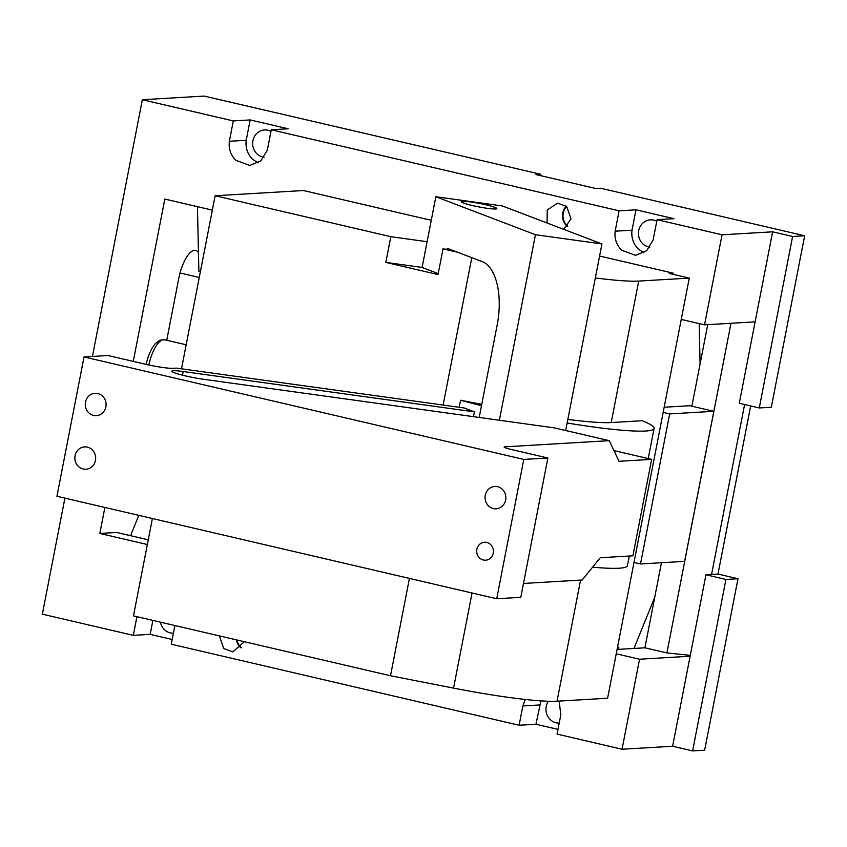 <?xml version="1.0" encoding="UTF-8"?>
<svg xmlns="http://www.w3.org/2000/svg" width="847" height="847" viewBox="0 0 847 847"><rect width="100%" height="100%" fill="white"/><g stroke="black" fill="none" stroke-linecap="round" stroke-linejoin="round"><path stroke-width="1.27" d="M427.1 241.702L390.827 236.684L385.83 262.401L422.102 267.43M451.938 250.077L443.023 248.849L438.026 274.566L385.83 262.401M390.827 236.684L215.138 195.742L181.491 368.826M152.396 518.523L133.477 615.875L390.509 675.768L409.429 578.416M443.129 405.067L471.779 257.647M443.023 248.849L457.613 252.247M599.591 256.027L673.291 273.2L673.079 274.322M640.501 563.964L684.651 561.36L713.82 411.314L669.67 413.918L640.501 563.964L634.001 562.45M669.67 413.918L663.169 412.404M713.82 411.314L689.829 405.724L664.164 407.238M690.294 655.345L666.907 652.931L644.916 647.807L654.752 597.209L633.98 648.453L618.426 649.374L618.839 647.235L617.505 647.309M699.188 323.575L700.077 364.03L699.188 323.575M673.291 273.2L669.278 273.443L689.267 278.102L607.606 698.224L557.03 701.21A109.697 10.672 -169 0 1 453.558 688.113L390.509 675.768M431.367 219.765L429.376 219.881L303.438 190.533L215.138 195.742M689.267 278.102L638.702 281.077A109.697 10.672 -169 0 1 595.325 277.932M567.13 423.002A120.676 11.742 11 0 0 654.085 428.434A120.676 11.742 11 0 0 642.259 420.726L611.195 422.558A109.697 10.672 -169 0 1 567.829 419.403M592.604 567.172A120.676 11.742 11 0 0 627.426 565.627L629.289 556.034M459.201 407.291L460.577 400.218A120.676 11.742 11 0 0 481.498 405.639M481.752 404.368L460.577 400.218M138.802 515.357L130.554 535.696M661.454 562.726L654.752 597.209L633.98 648.453L644.916 647.807M166.743 340.261L178.696 278.769A28.523 10.079 -76.9 0 1 195.604 250.373A28.523 10.079 -76.9 0 1 198.463 252.66L197.446 206.668M148.257 539.814L116.685 532.456L99.83 533.451L104.88 507.448M133.275 361.394L164.826 199.066L212.343 210.141M691.883 406.2L707.732 324.645M200.4 271.58L198.876 271.22L198.463 252.66M772.623 231.824L722.046 234.799L657.081 219.669L673.937 218.674L635.959 209.823L619.104 210.818L271.284 129.771L288.139 128.776L250.161 119.925L233.296 120.92L142.349 99.724L204.159 96.082L540.788 174.281L535.971 174.567L595.939 188.542L600.756 188.256L804.65 235.773L792.612 236.482L772.623 231.824L755.122 321.849L704.545 324.835L681.242 319.404M136.939 616.68L133.307 635.356L42.35 614.17L64.901 498.131M525.246 699.463L522.853 705.964L519.105 725.254L171.285 644.207L174.916 625.531M559.126 701.083L560.83 714.815L557.082 734.105L622.047 749.246L672.624 746.26L692.613 750.918L704.651 750.209L737.981 578.734L717.991 574.075L711.575 574.446L744.598 404.538M672.624 746.26L690.125 656.234L682.894 656.658L639.549 659.22L622.047 749.246M639.549 659.22L616.245 653.789M147.346 544.526L99.83 533.451M722.046 234.799L704.545 324.835M657.081 219.669L653.122 240.029L646.663 250.744L635.568 255.339L621.762 250.278C616.5 245.111 614.308 238.748 615.166 231.189L619.104 210.818M271.284 129.771L267.324 150.131L260.855 160.845L249.77 165.44L235.964 160.379C230.702 155.213 228.499 148.85 229.368 141.29L233.296 120.92M92.439 356.449L142.349 99.724M244.37 641.708L232.809 651.883L223.724 648.558L219.405 635.896M547.035 222.994L547.278 209.961L557.57 203.142L566.654 206.467L571.016 218.844L563.678 229.346M617.156 649.077L618.426 649.374M666.907 652.931L730.982 323.268M755.122 321.849L739.283 403.299L759.272 407.958L771.321 407.248L804.65 235.773M519.105 725.254L535.96 724.259L558.004 729.394M133.307 635.356L150.163 634.361L172.195 639.496M150.163 634.361L152.873 620.396M535.96 724.259L540.926 700.882M643.879 252.766L638.617 249.283A20.847 19.396 86.6 0 1 632.031 230.193L615.144 231.178M615.166 231.189L632.031 230.193L635.959 209.823M258.07 162.868L252.819 159.384A20.847 19.396 86.6 0 1 246.223 140.295L229.346 141.28M229.368 141.29L246.223 140.295L250.161 119.925M241.035 647.955A13.711 12.758 86.6 0 1 240.59 647.563A13.711 12.758 86.6 0 1 236.355 639.845M567.416 226.594A13.711 12.758 86.6 0 1 566.961 226.202A13.711 12.758 86.6 0 1 566.209 206.075M690.125 656.234L705.953 574.785L711.575 574.446M750.675 405.957L717.991 574.075M792.612 236.482L759.272 407.958M160.401 622.143A13.711 12.758 -93.4 0 0 173.423 633.196M540.524 175.625L540.788 174.281M692.613 750.918L725.943 579.443L737.981 578.734M725.943 579.443L705.953 574.785M548.369 701.263A13.711 12.758 -93.4 0 0 546.209 706.483A13.711 12.758 -93.4 0 0 559.221 723.094M656.774 221.258A13.711 12.758 -93.4 0 0 650.39 219.849A13.711 12.758 -93.4 0 0 638.702 230.628A13.711 12.758 -93.4 0 0 649.871 247.155M270.976 131.359A13.711 12.758 -93.4 0 0 264.592 129.951A13.711 12.758 -93.4 0 0 252.904 140.729A13.711 12.758 -93.4 0 0 264.073 157.267M236.906 639.972A13.16 12.25 -93.4 0 0 241.395 647.563M566.601 206.424A13.16 12.25 -93.4 0 0 563.244 213.042A13.16 12.25 -93.4 0 0 567.765 226.202M77.331 450.742A11.191 10.408 86.6 0 1 84.594 446.898A11.191 10.408 86.6 0 1 94.568 453.145A11.191 10.408 86.6 0 1 93.191 465.395A11.191 10.408 86.6 0 1 85.918 469.238A11.191 10.408 86.6 0 1 75.944 462.991A11.191 10.408 86.6 0 1 77.331 450.742M145.081 364.146L108.098 355.528L84.022 356.947L523.795 459.423L547.871 458.005L510.889 449.386A10.969 1.069 11 0 1 504.134 447.057A10.969 1.069 11 0 1 504.907 446.824L609.268 440.673L554.277 427.862L203.534 379.276A21.937 2.139 11 0 1 171.846 371.219A21.937 2.139 11 0 1 183.227 371.526L474.426 411.864L464.272 407.989L176.494 368.127L173.095 368.329A21.937 2.139 11 0 1 145.081 364.146M103.599 411.801A11.191 10.408 86.6 0 1 96.336 415.644A11.191 10.408 86.6 0 1 86.362 409.408A11.191 10.408 86.6 0 1 87.749 397.148A11.191 10.408 86.6 0 1 95.012 393.304A11.191 10.408 86.6 0 1 104.986 399.551A11.191 10.408 86.6 0 1 103.599 411.801M84.022 356.947L56.94 496.278L496.713 598.755L523.795 459.423M487.544 490.307A11.191 10.408 86.6 0 1 494.807 486.464A11.191 10.408 86.6 0 1 504.78 492.71A11.191 10.408 86.6 0 1 503.393 504.96A11.191 10.408 86.6 0 1 496.13 508.803A11.191 10.408 86.6 0 1 486.157 502.557A11.191 10.408 86.6 0 1 487.544 490.307M478.682 545.33A8.999 8.375 86.6 0 1 484.526 542.249A8.999 8.375 86.6 0 1 492.541 547.268A8.999 8.375 86.6 0 1 491.429 557.114A8.999 8.375 86.6 0 1 485.585 560.206A8.999 8.375 86.6 0 1 477.57 555.187A8.999 8.375 86.6 0 1 478.682 545.33M496.713 598.755L520.789 597.336L547.871 458.005M523.488 583.456L582.185 579.994L600.248 557.739L632.91 555.812L651.661 459.36L618.998 461.287L609.268 440.673M473.494 416.671L474.426 411.864M614.033 450.763A6.585 0.646 11 0 1 618.469 451.631L651.661 459.36M438.206 273.623L422.092 267.472L435.845 196.737L502.335 205.948L601.942 243.936L565.669 430.509M435.845 196.737L535.442 234.725L601.942 243.936M461.266 201.702A18.105 1.758 11 0 0 478.788 206.89A18.105 1.758 11 0 0 496.808 208.595A18.105 1.758 11 0 0 496.808 208.574A18.105 1.758 11 0 0 479.286 203.396A18.105 1.758 11 0 0 461.266 201.692A18.105 1.758 11 0 0 461.266 201.702M446.983 249.389L447.195 248.277L482.229 261.628A54.854 26.638 97.9 0 1 497.189 324.899L479.201 417.455M535.442 234.725L499.381 420.25M580.576 580.089L557.03 701.21M472.044 593.006L453.558 688.113M638.702 281.077L611.195 422.558M199.257 277.467L180.04 272.988M522.853 705.964L539.708 704.969M146.023 364.369L148.649 355.444L151.687 348.784L155.308 343.586L159.818 340.229L164.614 339.763A27.422 9.688 103.1 0 0 148.797 364.972M504.77 447.565L504.907 446.824M182.518 375.189L183.227 371.526M648.23 458.566L654.085 428.434M164.614 339.763L186.171 344.782"/></g></svg>
